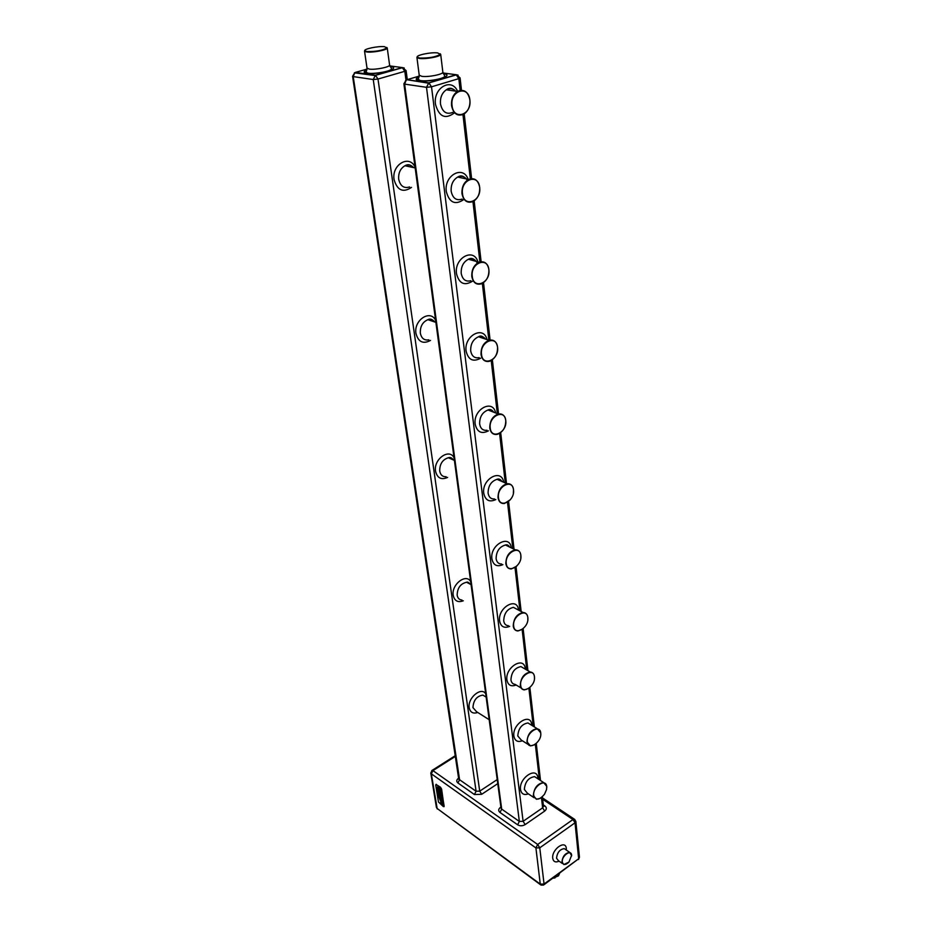 <?xml version="1.0" encoding="UTF-8"?>
<svg xmlns="http://www.w3.org/2000/svg" width="932" height="932" viewBox="0 0 932 932"><rect width="100%" height="100%" fill="white"/><g stroke="black" fill="none" stroke-linecap="round" stroke-linejoin="round"><path stroke-width="1.4" d="M469.856 100.05C468.645 84.719 449.841 90.404 452.055 105.607C453.488 120.95 472.011 114.986 469.856 100.05M451.554 105.666C451.135 99.293 453.103 94.54 457.449 91.406C463.926 88.761 468.074 91.604 469.903 99.934C470.264 106.376 468.237 111.129 463.81 114.193C457.495 116.686 453.406 113.844 451.554 105.666M540.094 798.433L536.366 799.248L533.337 795.497C534.071 787.878 537.508 783.567 543.636 782.554L546.746 786.375L546.758 787.878M546.723 786.631C546.094 777.591 532.37 786.841 533.721 795.474C535.702 800.681 539.29 800.273 544.498 794.25L546.525 789.614L546.723 786.631M440.195 53.753L440.603 54.673C439.788 56.759 425.423 59.357 419.505 58.471L417.105 57.726L417.268 56.724M437.702 52.926C430.91 51.959 414.868 55.407 417.408 57.306L419.738 58.029C429.035 58.238 435.861 57.003 440.207 54.347L437.702 52.926M534.56 744.784L530.471 745.903L526.964 741.79C527.582 734.195 530.984 729.814 537.158 728.649L540.746 732.82L540.758 734.533M540.735 733.076C540.059 723.605 525.951 732.692 527.361 741.779C528.164 751.192 542.098 742.035 540.735 733.076M528.828 688.364L524.343 689.89C522.048 689.633 520.697 688.131 520.277 685.381C520.767 677.82 524.099 673.37 530.285 672.03C532.661 672.252 534.048 673.778 534.455 676.597L534.455 678.566M534.432 676.842C533.721 666.904 519.217 675.793 520.685 685.358C521.536 695.249 535.865 686.267 534.432 676.842M522.899 628.914L517.971 630.976C515.314 630.824 513.742 629.182 513.241 626.048C513.602 618.557 516.852 614.037 523.003 612.487C525.741 612.604 527.349 614.258 527.838 617.473L527.815 619.792M527.815 617.706C527.058 607.28 512.122 615.947 513.66 626.024C514.557 636.416 529.318 627.644 527.815 617.706M516.771 566.143L511.33 568.939C508.255 568.951 506.425 567.157 505.831 563.557C506.053 556.171 509.198 551.581 515.256 549.81C518.425 549.752 520.289 551.569 520.872 555.239L520.813 558.023M520.848 555.46C520.033 544.498 504.643 552.897 506.262 563.534C507.218 574.462 522.421 565.945 520.848 555.46M510.433 499.645L504.398 503.513C500.857 503.734 498.737 501.789 498.026 497.653C498.107 490.395 501.101 485.758 507.02 483.731C510.654 483.452 512.833 485.421 513.52 489.638L513.381 493.121M513.497 489.848C512.635 478.291 496.768 486.387 498.457 497.63C499.482 509.152 515.151 500.927 513.497 489.848M505.773 420.379C505.761 427.543 502.884 432.215 497.14 434.405C493.086 434.918 490.64 432.798 489.778 428.056C489.731 420.961 492.562 416.266 498.259 413.994C502.418 413.4 504.923 415.532 505.773 420.379M505.75 420.565C504.818 408.379 488.438 416.126 490.22 428.033C491.315 440.184 507.474 432.297 505.75 420.565M497.572 347.147C497.676 354.137 494.997 358.855 489.51 361.29C484.92 362.175 482.089 359.892 481.04 354.44C480.889 347.508 483.522 342.79 488.939 340.262C493.669 339.295 496.546 341.59 497.572 347.147M497.548 347.333C496.558 334.448 479.63 341.788 481.506 354.405C482.671 367.255 499.366 359.752 497.548 347.333M488.892 269.604C489.102 276.408 486.632 281.149 481.46 283.817C476.299 285.157 473.072 282.699 471.802 276.443C471.545 269.709 473.957 264.956 479.06 262.207C484.36 260.762 487.646 263.232 488.892 269.604M488.857 269.767C487.809 256.137 470.299 262.999 472.268 276.408C473.514 290.015 490.78 282.955 488.857 269.767M479.689 187.344C479.98 193.972 477.732 198.726 472.92 201.603C467.177 203.479 463.53 200.834 461.981 193.67C461.643 187.122 463.833 182.369 468.575 179.398C474.458 177.406 478.174 180.051 479.689 187.344M479.654 187.483C478.524 173.049 460.385 179.363 462.47 193.623C463.81 208.057 481.681 201.51 479.654 187.483M386.768 47.439L387.153 48.254C386.465 50.2 372.264 52.798 366.754 51.971L364.68 51.33L364.82 50.444M384.601 46.717C378.322 45.819 362.548 49.175 364.96 50.922L366.975 51.54C375.911 51.691 382.504 50.491 386.768 47.94L384.601 46.717M555.041 877.874L552.944 878.2L558.501 875.835L559.608 873.331M568.835 862.123L563.86 864.547L561.938 862.007C562.613 856.298 565.2 853.095 569.697 852.384L571.677 855.821M571.642 855.227C571.246 848.854 561.425 855.937 562.322 861.995C563.278 865.246 565.491 865.28 568.939 862.112L571.642 855.227M444.075 806.634L441.605 789.043L440.475 787.202L435.978 784.429L440.277 787.319L441.418 789.171L444.133 806.122L443.364 806.576L438.471 802.009L435.722 785.105L436.211 784.301M439.17 789.567L439.38 791.245L440.149 791.99L440.358 790.732L441.034 792.748L440.731 790.802L439.986 790.08L439.776 791.396L439.228 789.532M439.986 790.08L439.951 791.315M439.38 791.816L441.104 794.146L439.659 793.54L439.788 794.332L441.314 795.217L441.046 793.26L439.38 791.816M442.502 801.205L441.954 798.875L440.661 797.804L440.685 799.889L442.502 801.205M442.537 803.512L442.048 804.467L441.279 802.231L440.72 801.497L440.731 802.603L442.747 805.318L442.444 802.557L441.652 801.986L441.78 803.337L442.304 803.78L442.362 803.046L442.653 804.526M440.463 800.716L438.832 796.336L437.364 786.992L438.751 796.58L440.44 800.728M440.382 799.889L438.576 789.649L439.147 796.534L440.382 799.912M440.743 800.273L442.7 802.382L440.743 800.273M441.558 796.545L440.079 794.88L440.219 797.023L442.048 798.351L441.185 797.14L441.756 796.522M438.762 787.039L438.972 788.717L439.753 789.474L439.962 788.204L440.626 790.231L440.323 788.274L439.578 787.552L439.368 788.868L438.821 787.004M439.578 787.552L439.45 788.868M438.04 788.88L438.751 796.58M438.821 796.534L439.846 799.446M438.972 791.408L439.822 798.468M440.813 801.765L441.302 803.943L442.933 805.248M441.768 802.161L441.85 803.349M440.859 800.448L440.871 801.066M441.011 800.984L442.595 802.219M440.603 797.815L440.754 799.842L442.397 801.054M442.071 800.308L440.871 798.444M439.974 794.949L440.219 797.023M440.382 796.942L441.943 798.188M440.859 796.907L440.417 795.45M441.104 794.507L439.566 792.526M439.776 793.714L439.788 794.332M439.927 794.25L441.314 795.217M439.252 789.567L440.195 791.944M440.37 790.651L440.999 792.573M438.844 787.039L439.799 789.416M439.962 788.123L440.591 790.045M456.494 92.07C453.628 88.47 450.226 87.701 446.323 89.775C441.989 92.885 440.044 97.604 440.475 103.906C442.351 112.026 446.44 114.857 452.731 112.388M454.571 112.749C445.438 119.692 439.089 116.908 435.5 104.407C432.844 87.969 451.612 77.053 457.589 91.324M528.362 793.878C524.017 795.404 521.396 793.982 520.522 789.59C518.67 778.08 536.983 765.906 537.869 777.917L537.927 778.814M522.374 740.765C517.691 742.466 514.872 740.917 513.893 736.14C511.959 724.036 530.786 712.083 531.718 724.677L531.764 725.317M516.142 685.008C511.097 686.907 508.022 685.241 506.926 680.011C504.899 667.277 524.273 655.58 525.252 668.78L525.287 669.141M509.653 626.374C504.189 628.552 500.845 626.758 499.599 620.992C497.49 607.582 517.423 596.189 518.472 610.041L518.472 610.064M502.884 564.652C496.977 567.157 493.319 565.235 491.898 558.874C489.696 544.975 509.769 533.745 511.272 547.853M495.824 499.564C489.428 502.511 485.409 500.449 483.766 493.377C481.483 479.001 501.637 467.934 503.676 482.252M488.438 430.852C481.506 434.324 477.091 432.122 475.192 424.246C472.815 409.393 492.97 398.442 495.614 412.958M480.679 358.168C473.2 362.315 468.342 359.973 466.117 351.154C463.658 335.823 483.72 324.988 487.052 339.632M472.501 281.184C464.451 286.124 459.127 283.643 456.517 273.752C453.977 257.989 473.817 247.19 477.918 261.892M463.845 199.495C455.235 205.401 449.399 202.78 446.323 191.643C443.714 175.484 463.181 164.684 468.144 179.317M460.163 90.334L458.824 78.626L431.516 86.816L523.108 821.313L542.634 807.834L541.457 797.559M539.418 779.781L535.329 744.272M533.255 726.238L528.898 688.317M526.79 670.003L522.141 629.496M519.998 610.879L515.023 567.588M512.845 548.622L507.521 502.313M505.295 482.974L499.599 433.415M497.327 413.633L491.222 360.567M488.892 340.25L482.357 283.421M479.887 261.915L472.955 201.592M470.334 178.758L462.959 114.624M467.282 180.202C464.823 176.428 461.62 175.379 457.682 177.068C452.964 179.993 450.797 184.711 451.158 191.211C452.719 198.318 456.365 200.951 462.097 199.099M477.324 263.15C475.297 259.247 472.326 257.943 468.4 259.236C463.332 261.962 460.932 266.668 461.212 273.367C462.493 279.577 465.72 282.023 470.87 280.707M485.549 339.12C483.743 336.743 481.401 335.951 478.524 336.755C473.118 339.248 470.497 343.931 470.683 350.805C471.743 356.222 474.574 358.494 479.153 357.632M494.193 412.398L488.053 409.987C482.368 412.235 479.561 416.884 479.63 423.943C480.504 428.662 482.962 430.759 487.005 430.258M502.336 481.658L497.024 479.304C491.129 481.296 488.147 485.898 488.088 493.11C488.811 497.222 490.943 499.168 494.473 498.946M510.014 547.235L505.47 544.999C499.424 546.746 496.302 551.29 496.104 558.641C496.709 562.217 498.538 564 501.614 564M517.283 609.423L513.415 607.349C507.276 608.864 504.037 613.349 503.711 620.794C504.212 623.916 505.796 625.558 508.453 625.71M524.18 668.489L520.895 666.601C514.72 667.906 511.4 672.322 510.934 679.836C511.353 682.573 512.716 684.076 515.012 684.333L521.151 687.991M530.727 724.677L527.943 722.952C521.769 724.082 518.39 728.428 517.796 735.989L521.314 740.101L527.768 744.19M536.96 778.173L534.607 776.636C528.479 777.614 525.054 781.89 524.343 789.462L527.384 793.214L534.083 797.71M419.237 76.109L406.9 79.721L428.825 82.843L456.156 74.711L443.015 72.976M428.825 82.843L431.516 86.816L426.507 87.317L404.628 84.113L501.696 809.116L519.345 821.43L426.507 87.317L428.825 82.843M405.385 80.863L406.9 79.721L428.207 83.123L456.54 74.816L460.082 77.88L458.824 78.626L456.156 74.711L458.125 75.166M443.329 73.745C456.412 75.212 431.353 82.668 419.493 80.758C415.218 79.989 415.101 78.696 419.132 76.878M416.919 57.388L419.214 75.177L421.788 76.331C428.172 77.391 443.655 74.269 442.84 72.114L440.696 54.312M416.418 79.709L418.34 79.138M403.882 83.775L406.294 80.001L404.628 84.113L403.882 83.775L501.032 808.032M485.688 696.833L482.881 695.109C476.741 696.087 473.433 700.247 472.955 707.609L476.532 711.698L489.183 719.714M477.732 712.456C473.095 714.017 470.252 712.456 469.204 707.761C467.34 698.08 481.448 686.29 485.712 693.851M463.297 600.779C457.903 602.794 454.536 600.989 453.22 595.362C451.181 584.655 466.093 572.982 470.66 581.591M447.628 477.417C441.314 480.178 437.294 478.128 435.559 471.254C433.333 459.348 449.142 447.896 454.047 457.717M430.502 340.425C423.14 344.339 418.305 342.032 415.975 333.493C413.517 320.189 430.339 309.075 435.617 320.328M411.513 187.379C403.09 192.994 397.288 190.431 394.096 179.713C391.382 164.754 409.334 154.13 415.066 167.108M405.979 80.105L404.814 71.31L377.996 79.045L479.712 791.14L497.21 779.583M413.587 167.597C411.117 164.929 408.239 164.312 404.942 165.745C400.329 168.529 398.244 173.049 398.698 179.294C400.341 186.132 403.987 188.683 409.614 186.948M434.883 322.029C433.065 319.723 430.735 318.942 427.893 319.676C422.569 322.018 420.052 326.515 420.332 333.155C421.462 338.398 424.293 340.623 428.825 339.83M453.686 460.093L448.374 457.74C442.549 459.581 439.659 463.996 439.706 470.986C440.475 474.971 442.618 476.893 446.125 476.73M470.497 584.341L466.617 582.255C460.525 583.63 457.367 587.929 457.158 595.164C457.705 598.216 459.301 599.835 461.946 600.033M367.045 69.108L355.395 72.393L375.456 75.247L402.286 67.57L389.809 65.916M375.456 75.247L377.996 79.045L373.243 79.523L353.216 76.599L459.581 779.735L476.089 791.256L373.243 79.523L375.456 75.247M354.381 72.824L374.862 75.515L402.624 67.652L406.096 70.587L404.814 71.31L402.286 67.57L404.232 68.001M390.147 66.65L390.403 66.685C402.496 68.013 377.868 75.084 367.045 73.325C363.27 72.649 363.235 71.484 366.928 69.83M364.517 51.039L367.01 68.094L369.235 69.085C375.165 70.075 390.415 66.999 389.588 64.995L387.234 47.94M364.529 72.545L366.171 72.079M352.576 76.296L354.801 72.649L353.216 76.599L352.576 76.296L458.765 779.292L459.581 779.735L457.938 782.973C456.202 781.435 456.412 779.839 458.567 778.185L458.859 777.999M500.985 807.648L500.449 807.368C498.282 809.127 498.131 810.817 499.995 812.459L517.633 824.808C520.033 826.171 522.549 826.09 525.159 824.587L523.108 821.313L519.345 821.43L517.633 824.808M543.298 804.899L544.917 805.982L543.461 806.32M525.159 824.587L544.672 811.085C546.793 809.314 546.874 807.613 544.917 805.982M455.573 756.26L432.949 770.624L537.671 844.474L572.959 819.519L542.657 799.26M497.758 783.649L481.681 794.297L479.712 791.14L476.089 791.256L474.423 794.53L481.681 794.297M474.423 794.53L457.938 782.973M574.834 819.473L572.959 819.519L575.032 822.805L575.836 821.313L579.448 857.265L578.655 858.768L575.032 822.805L539.768 847.829L544.055 884.025L578.655 858.768L543.973 884.748M559.072 861.168C555.53 862.729 553.41 861.774 552.734 858.302C551.406 849.471 565.724 839.243 566.318 848.516L566.33 850.042M565.736 849.635L564.279 848.633C559.794 849.32 557.208 852.512 556.544 858.197L558.466 860.737L562.439 863.545M543.542 885.062L544.055 884.025L540.269 884.119L541.003 885.085L543.542 885.062M540.455 884.689L436.968 808.335L540.269 884.119L535.912 847.934L431.318 773.805L437.236 808.953M539.768 847.829L537.671 844.474L535.912 847.934L539.768 847.829M455.468 755.561L432.18 770.333L430.782 773.001L431.318 773.805L432.949 770.624L431.772 770.578M542.377 796.778L543.472 806.343L542.634 807.834L544.672 811.085M499.995 812.459L501.696 809.116L501.043 808.137M455.364 91.103C452.393 87.853 449.387 87.41 446.323 89.775L457.449 91.406M536.634 777.964L543.636 782.554M419.214 75.177L418.328 79.43L420.099 80.49C426.378 81.958 445.578 78.579 444.739 76.005L442.84 72.114M530.39 724.467L537.158 728.649M523.819 668.291L530.285 672.03M516.922 609.225L523.003 612.487M509.629 547.049C508.441 545.103 507.055 544.416 505.47 544.999L515.256 549.81M501.94 481.483C500.461 479.269 498.83 478.535 497.024 479.304L507.02 483.731M493.785 412.235C491.898 409.661 489.987 408.915 488.053 409.987L498.259 413.994M485.129 338.98C482.718 336.044 480.516 335.299 478.524 336.755L488.939 340.262M475.891 261.321C473.724 258.374 471.231 257.686 468.4 259.236L479.06 262.207M466 178.851C463.449 175.705 460.664 175.111 457.682 177.068L468.575 179.398M485.397 696.658L486.155 697.124M367.01 68.094L366.171 72.172L367.627 73.069C372.369 74.385 391.475 71.554 391.533 68.7L389.588 64.995M470.194 584.178C468.703 582.384 467.515 581.743 466.617 582.255L471.068 584.644M453.348 459.942C451.95 457.81 450.284 457.076 448.374 457.74L454.408 460.408M434.533 321.913C432.308 319.187 430.095 318.441 427.893 319.676L435.885 322.379M413.249 167.527C410.674 164.545 407.913 163.95 404.942 165.745L415.171 167.935M406.096 70.587L407.296 79.604M542.506 797.92L574.263 819.123L575.836 821.313M578.539 859.525L579.448 857.265M565.363 849.378L569.697 852.384M430.782 773.001L436.432 807.508M460.082 77.88L461.491 90.218M464.206 113.949L471.604 178.583M474.155 200.881L481.122 261.682M483.522 282.699L490.081 340.005M492.352 359.822L498.55 413.936M500.694 432.658L506.507 483.51M508.581 501.544L514.033 549.204M516.048 566.807L521.163 611.509M523.132 628.716L527.931 670.667M529.865 687.548L534.374 726.937M536.273 743.503L540.513 780.503"/></g></svg>
